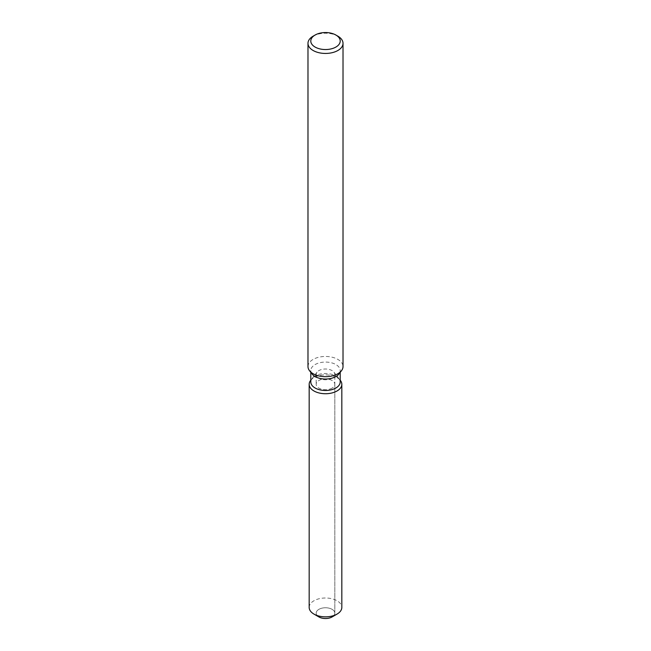 <?xml version="1.0" encoding="UTF-8"?>
<svg xmlns="http://www.w3.org/2000/svg" width="651" height="651" viewBox="0 0 651 651"><rect width="100%" height="100%" fill="white"/><g stroke="black" fill="none" stroke-linecap="round" stroke-linejoin="round"><path stroke-width="0.49" stroke-dasharray="3.25 2.44" d="M332.091 388.11A9.317 5.379 180 0 1 321.936 389.274A9.317 5.379 180 0 1 316.183 384.302A9.317 5.379 180 0 1 318.909 380.501A9.317 5.379 180 0 1 329.064 379.33A9.317 5.379 180 0 1 334.817 384.302A9.317 5.379 180 0 1 332.091 388.11M317.135 615.512A9.317 5.379 180 0 1 316.183 613.144A9.317 5.379 180 0 1 318.909 609.336A9.317 5.379 180 0 1 329.064 608.172A9.317 5.379 180 0 1 334.817 613.144A9.317 5.379 180 0 1 332.091 616.945A9.317 5.379 180 0 0 334.817 613.144L334.817 384.302M310.804 381.991A14.696 8.479 180 0 1 312.089 378.532A14.696 8.479 180 0 1 315.108 375.993A14.696 8.479 180 0 1 338.911 378.532A14.696 8.479 180 0 1 340.196 381.991M310.6 380.453A16.324 9.423 180 0 1 313.953 377.637A16.324 9.423 180 0 1 340.4 380.453A16.324 9.423 180 0 0 313.953 377.637A16.324 9.423 180 0 0 310.6 380.453M312.089 374.024A14.696 8.479 180 0 1 310.804 370.565A14.696 8.479 180 0 1 315.108 364.56A14.696 8.479 180 0 1 331.123 362.721A14.696 8.479 180 0 1 340.196 370.565A14.696 8.479 180 0 1 338.911 374.024M307.98 366.57A17.52 10.115 180 0 1 313.115 359.417A17.52 10.115 180 0 1 332.205 357.228A17.52 10.115 180 0 1 343.02 366.57M313.115 36.179A17.52 10.115 180 0 1 337.885 36.179M332.091 378.198A9.317 5.379 180 0 1 321.936 379.362A9.317 5.379 180 0 1 316.183 374.398A9.317 5.379 180 0 1 316.996 372.201A9.317 5.379 180 0 1 318.909 370.59A9.317 5.379 180 0 1 334.004 372.201A9.317 5.379 180 0 1 334.817 374.398A9.317 5.379 180 0 1 332.091 378.198M318.909 616.945A9.317 5.379 180 0 1 316.183 613.144A9.317 5.379 180 0 1 318.909 609.336A9.317 5.379 180 0 1 329.064 608.172A9.317 5.379 180 0 1 334.817 613.144L334.817 374.398M309.176 607.424A16.324 9.423 180 0 1 313.953 600.759A16.324 9.423 180 0 1 331.75 598.717A16.324 9.423 180 0 1 341.824 607.424M316.183 374.398L316.183 384.302M312.089 378.532L316.996 372.201M310.804 372.372L310.804 370.565M340.196 372.372L340.196 370.565M338.911 378.532L334.004 372.201"/><path stroke-width="0.98" d="M341.824 384.302A16.324 9.423 180 0 1 337.047 390.966A16.324 9.423 180 0 0 340.4 380.453L340.4 380.453A16.324 9.423 180 0 1 341.824 384.302L341.824 607.424A16.324 9.423 180 0 1 337.047 614.088L332.091 616.945A9.317 5.379 180 0 1 317.135 615.512M340.196 372.372L340.196 381.991A14.696 8.479 180 0 1 335.892 387.996A14.696 8.479 180 0 1 319.877 389.835A14.696 8.479 180 0 1 310.804 381.991L310.804 372.372M337.047 390.966A16.324 9.423 180 0 1 316.24 392.065A16.324 9.423 180 0 1 310.6 380.453A16.324 9.423 180 0 0 309.176 384.302A16.324 9.423 180 0 0 319.25 393.009A16.324 9.423 180 0 0 337.047 390.966M335.908 35.04L337.885 36.179A17.52 10.115 180 0 1 343.02 43.332L343.02 366.57A17.52 10.115 180 0 1 341.49 370.696L338.911 374.024A14.696 8.479 180 0 1 335.892 376.563A14.696 8.479 180 0 1 312.089 374.024L309.51 370.696A17.52 10.115 180 0 1 307.98 366.57L307.98 43.332A17.52 10.115 180 0 1 313.115 36.179L315.092 35.04A14.713 8.496 180 0 1 335.908 35.04A14.713 8.496 180 0 1 335.908 47.051A14.713 8.496 180 0 1 315.092 47.051A14.713 8.496 180 0 1 315.092 35.04L313.115 36.179M341.49 370.696A17.52 10.115 180 0 1 337.885 373.723A17.52 10.115 180 0 1 309.51 370.696M343.02 43.332A17.52 10.115 180 0 1 337.885 50.485A17.52 10.115 180 0 1 318.795 52.674A17.52 10.115 180 0 1 307.98 43.332M313.953 614.088L318.909 616.945A9.317 5.379 180 0 0 332.091 616.945L337.047 614.088A16.324 9.423 180 0 1 313.953 614.088A16.324 9.423 180 0 1 309.176 607.424L309.176 384.302"/></g></svg>
